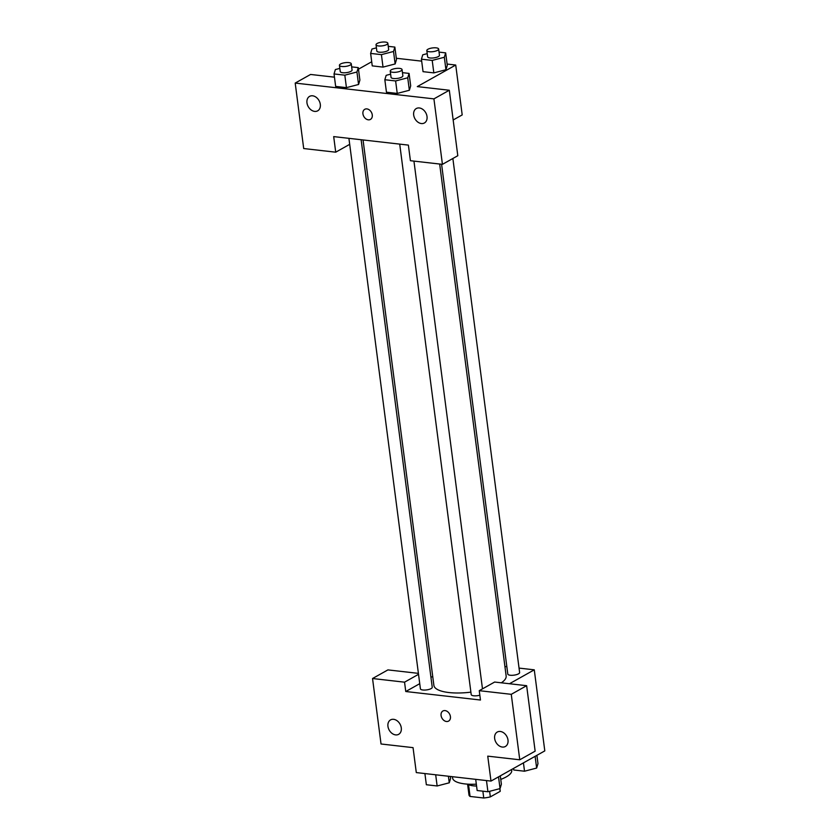 <?xml version="1.0" encoding="UTF-8"?>
<svg xmlns="http://www.w3.org/2000/svg" width="840" height="840" viewBox="0 0 840 840"><rect width="100%" height="100%" fill="white"/><g stroke="black" fill="none" stroke-linecap="round" stroke-linejoin="round"><path stroke-width="1.26" d="M499.842 788.645L500.199 791.353A15.74 4.967 -7.4 0 0 500.209 790.881L499.916 788.624M500.199 791.353L490.34 796.887A15.74 4.967 -7.4 0 1 483.756 798L470.064 796.446A15.74 4.967 -7.4 0 1 468.983 794.934L467.586 784.15M468.531 784.634L470.064 796.446M482.864 791.175L483.756 798M476.564 786.03A16.569 5.229 172.6 0 1 473.361 785.831A16.569 5.229 172.6 0 1 467.681 784.15M489.615 791.312L490.34 796.887M452.424 776.696L452.603 778.04A29.82 9.408 -7.4 0 0 476.322 784.172M500.756 779.404A29.82 9.408 -7.4 0 0 511.728 770.364L511.623 769.503M519.047 668.094L534.272 669.827L544.803 750.887L490.991 781.085L416.294 772.579L413.049 747.642L381.034 743.988L372.54 678.521L404.544 682.175L405.762 691.52L419.748 683.676M405.762 691.52L480.459 700.025L479.252 690.679L494.624 682.049L526.638 685.692L535.143 751.159L519.76 759.791L487.746 756.147L490.991 781.085M534.272 669.827L509.481 683.739M494.655 738.497A8.284 6.184 -119.3 0 0 505.376 746.487A8.284 6.184 -119.3 0 0 506.719 736.239A8.284 6.184 -119.3 0 0 497.269 732.039A8.284 6.184 -119.3 0 0 494.655 738.497M526.638 685.692L511.266 694.323L519.76 759.791M479.252 690.679L511.266 694.323M504.924 666.488L506.846 666.708M430.952 677.387L432.716 676.4M372.54 678.521L387.912 669.9L418.404 673.365M387.944 726.348A8.284 6.184 -119.3 0 0 398.664 734.328A8.284 6.184 -119.3 0 0 400.008 724.08A8.284 6.184 -119.3 0 0 390.558 719.891A8.284 6.184 -119.3 0 0 387.944 726.348M418.53 674.321L404.544 682.175M445.032 710.587A5.796 4.326 60.7 0 1 450.104 715.218A5.796 4.326 60.7 0 1 448.581 721.098A5.796 4.326 60.7 0 1 441.966 718.158A5.796 4.326 60.7 0 1 442.911 710.986A5.796 4.326 60.7 0 1 445.032 710.587M442.911 710.986A5.796 4.326 -119.3 0 0 441.977 718.158A5.796 4.326 -119.3 0 0 448.581 721.098M399.714 144.123L471.209 694.606A5.964 1.88 -7.4 0 0 479.84 695.205M348.915 138.338L420.409 688.821A5.964 1.88 -7.4 0 0 426.562 689.913A5.964 1.88 -7.4 0 0 432.243 687.288L361.127 139.724M441.588 164.252L507.801 674.069A5.964 1.88 -7.4 0 0 513.954 675.161A5.964 1.88 -7.4 0 0 519.624 672.536L452.865 158.487M363.048 139.944L433.881 685.367A36.446 11.498 -7.4 0 0 470.883 692.15M501.333 682.815A36.446 11.498 -7.4 0 0 506.153 675.98L439.667 164.031M333.69 136.605L408.387 145.11L410.413 160.703L442.428 164.346L433.923 98.879L295.197 83.076L303.702 148.543L335.717 152.187L333.69 136.605M447.111 64.05L455.721 65.037L462.2 114.912L453.159 119.984M364.77 109.305A5.796 4.326 -119.3 0 0 362.933 113.831A5.796 4.326 60.7 0 1 364.76 109.305A5.796 4.326 60.7 0 1 371.375 112.245A5.796 4.326 60.7 0 1 370.44 119.417A5.796 4.326 60.7 0 1 362.933 113.831A5.796 4.326 -119.3 0 0 370.44 119.417M413.679 114.996A8.284 6.184 60.7 0 1 416.294 108.539A8.284 6.184 60.7 0 1 425.744 112.728A8.284 6.184 60.7 0 1 424.399 122.976A8.284 6.184 60.7 0 1 413.679 114.996M306.968 102.848A8.284 6.184 60.7 0 1 309.582 96.38A8.284 6.184 60.7 0 1 319.032 100.58A8.284 6.184 60.7 0 1 317.688 110.828A8.284 6.184 60.7 0 1 306.968 102.848M295.197 83.076L310.58 74.456L334.457 77.175M349.692 144.344L335.717 152.187M442.428 164.346L457.8 155.715L449.306 90.248L417.291 86.604L455.721 65.037M449.306 90.248L433.923 98.879M402.455 72.65L409.07 73.406L410.687 85.88L409.374 90.269M395.619 80.955L397.236 93.429L386.453 92.201L397.236 93.429L409.353 90.269L407.736 77.795L395.619 80.955L384.836 79.727L386.169 75.338L390.631 74.172M432.212 60.417L433.829 72.891L423.045 71.663L433.829 72.891L445.945 69.731L447.279 65.341L445.945 69.731L444.329 57.257L432.212 60.417L421.428 59.188L422.762 54.81L427.214 53.645M381.413 54.642L383.03 67.105L372.246 65.877L383.03 67.105L395.147 63.945L396.48 59.556L395.147 63.945L393.53 51.471L381.413 54.642L370.629 53.413L371.963 49.024L376.425 47.859M351.656 66.874L358.27 67.62L359.887 80.094L358.575 84.483L346.437 87.644L335.654 86.415L346.437 87.644L344.82 75.17L334.036 73.941L335.37 69.552L339.832 68.397M396.312 58.265L421.68 61.152M358.481 69.184L371.711 61.751M388.248 46.337L394.863 47.093L393.53 51.471M376.026 44.782L376.834 51.02A5.964 1.88 -7.4 0 0 382.988 52.112A5.964 1.88 -7.4 0 0 388.657 49.476L387.849 43.249A5.964 1.88 -7.4 0 0 383.639 42A5.964 1.88 -7.4 0 0 377.139 43.47A5.964 1.88 -7.4 0 0 376.026 44.782A5.964 1.88 -7.4 0 0 382.179 45.874A5.964 1.88 -7.4 0 0 387.849 43.249M370.629 53.413L372.246 65.877M394.863 47.093L396.48 59.556M439.047 52.122L445.662 52.868L444.329 57.257M426.815 50.568L427.634 56.805A5.964 1.88 -7.4 0 0 433.786 57.897A5.964 1.88 -7.4 0 0 439.457 55.262L438.648 49.024A5.964 1.88 -7.4 0 0 434.438 47.785A5.964 1.88 -7.4 0 0 427.928 49.255A5.964 1.88 -7.4 0 0 426.815 50.568A5.964 1.88 -7.4 0 0 432.978 51.66A5.964 1.88 -7.4 0 0 438.648 49.024M421.428 59.188L423.045 71.663M445.662 52.868L447.279 65.341M358.27 67.62L356.937 72.009L344.82 75.17M339.433 65.321L340.242 71.547A5.964 1.88 -7.4 0 0 346.395 72.65A5.964 1.88 -7.4 0 0 352.065 70.014L351.256 63.777A5.964 1.88 -7.4 0 0 347.046 62.538A5.964 1.88 -7.4 0 0 340.546 63.998A5.964 1.88 -7.4 0 0 339.433 65.321A5.964 1.88 -7.4 0 0 345.587 66.413A5.964 1.88 -7.4 0 0 351.256 63.777M356.937 72.009L358.554 84.483L359.887 80.094M334.036 73.941L335.654 86.415M409.07 73.406L407.736 77.795M390.233 71.096L391.041 77.333A5.964 1.88 -7.4 0 0 397.194 78.435A5.964 1.88 -7.4 0 0 402.864 75.799L402.056 69.562A5.964 1.88 -7.4 0 0 397.845 68.323A5.964 1.88 -7.4 0 0 391.335 69.783A5.964 1.88 -7.4 0 0 390.233 71.096A5.964 1.88 -7.4 0 0 396.385 72.198A5.964 1.88 -7.4 0 0 402.056 69.562M384.836 79.727L386.453 92.201M410.687 85.88L409.353 90.269M536.897 755.328L537.978 763.665L536.644 768.054L524.528 771.215L513.744 769.986L513.534 768.432M535.111 756.315L536.644 768.054M523.436 762.877L524.528 771.215M450.334 776.454L450.587 778.418L449.253 782.807L437.136 785.967L426.353 784.739L424.904 773.556M448.403 776.234L449.253 782.807M435.687 774.784L437.136 785.967M500.304 775.856L501.386 784.203L500.052 788.592L487.935 791.752L477.152 790.524L475.703 779.341M498.53 776.853L500.052 788.592M486.476 780.57L487.935 791.752M413.942 161.102L482.486 688.863"/></g></svg>
